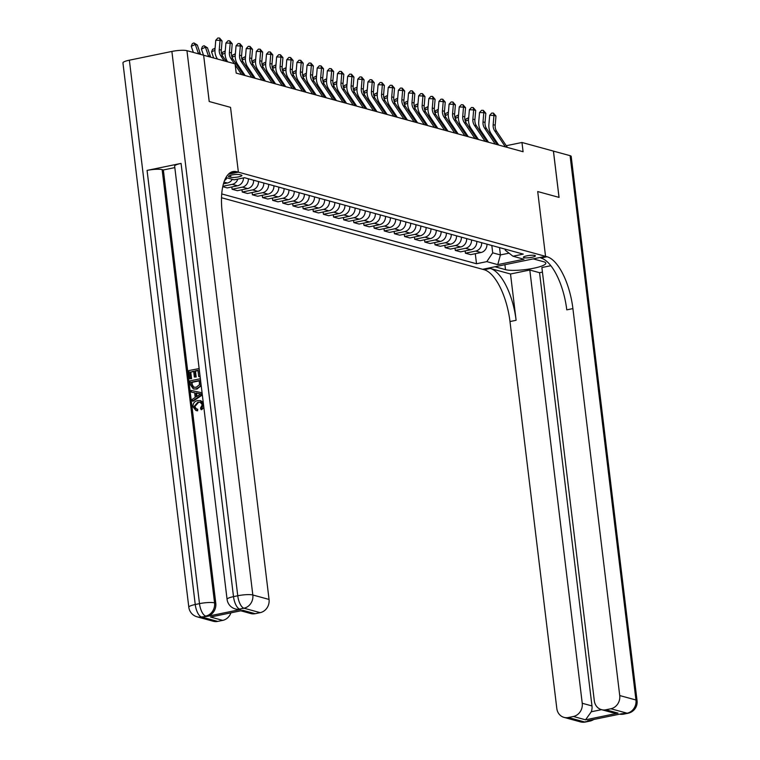 <?xml version="1.0" encoding="UTF-8"?>
<svg xmlns="http://www.w3.org/2000/svg" width="760" height="760" viewBox="0 0 760 760"><rect width="100%" height="100%" fill="white"/><g stroke="black" fill="none" stroke-linecap="round" stroke-linejoin="round"><path stroke-width="1.14" d="M534.812 255.445A6.07 1.121 173.1 0 0 527.972 255.635A6.07 1.121 173.1 0 0 523.336 257.288A6.07 1.121 173.1 0 0 523.925 257.688A6.07 1.121 173.1 0 0 530.765 257.498A6.07 1.121 173.1 0 0 535.392 255.835A6.07 1.121 173.1 0 0 534.812 255.445M221.511 197.743L484.101 269.705A47.433 19.142 -101.6 0 1 509.988 321.547L556.814 708.5A11.381 10.203 -74.7 0 0 564.015 717.383A11.381 10.203 -74.7 0 0 568.366 717.506L584.592 721.962L588.848 721.088L587.632 720.746L621.632 713.744L627.105 713.203L610.869 708.757L605.853 709.792L618.032 713.127L585.552 719.815L591.28 711.769L601.521 709.669M203.632 55.242L209.19 101.517L230.536 107.359L209.228 101.526L203.632 55.242L235.077 63.859L236.198 73.112L523.089 151.734L521.968 142.481L506.264 145.711M229.016 176.776L230.802 177.27A5.881 1.083 173.1 0 0 237.424 177.089A5.881 1.083 173.1 0 0 241.908 175.475A5.881 1.083 173.1 0 0 241.338 175.094L239.552 174.61A5.881 1.083 173.1 0 0 232.93 174.791A5.881 1.083 173.1 0 0 228.446 176.405A5.881 1.083 173.1 0 0 229.016 176.776L228.902 175.902M610.869 708.757A11.381 10.203 -74.7 0 0 619.732 695.552L635.958 699.998L570.086 155.667L553.413 151.116L559.018 197.381L537.709 191.548L545.547 256.348L482.638 269.297L494.969 266.76L505.514 269.658A21.346 3.923 173.1 0 0 529.558 268.992A21.346 3.923 173.1 0 0 545.832 263.15A21.346 3.923 173.1 0 0 543.77 261.772L533.225 258.885L545.547 256.348L236.911 171.76A47.433 19.142 78.4 0 0 232.95 171.589A47.433 19.142 78.4 0 0 222.224 212.486L269.049 599.44A11.381 10.203 105.3 0 1 260.195 612.655L243.969 608.209L239.714 609.083L240.929 609.415A11.381 10.203 105.3 0 1 236.578 609.283L235.362 608.95A11.381 10.203 -74.7 0 0 239.714 609.083A11.381 4.598 78.4 0 1 233.5 596.638L237.747 595.764L171.883 51.433A11.381 2.09 -6.9 0 1 186.95 50.673L203.585 55.224M228.37 174.22L238.374 172.168L230.536 107.359L238.374 172.168L228.37 174.22M225.929 177.564L234.213 179.835L244.501 177.716L523.269 254.115L512.99 256.234L523.944 259.236L497.752 264.632L486.799 261.63L476.51 263.748L475.294 253.688M221.72 193.923L476.51 263.748M553.413 151.097L521.968 142.481M512.99 256.234L505.286 250.23L505.162 249.156M499.529 247.608L500.412 254.933L509.038 253.156M491.815 245.499L492.708 252.823L500.412 254.933L497.752 264.632M486.942 244.159A7.59 6.802 105.3 0 1 480.994 252.519L470.706 254.638L465.424 253.194L465.148 250.905M476.795 241.376A7.59 6.802 105.3 0 1 470.849 249.736L460.56 251.855L455.287 250.41L455.012 248.13M466.649 238.602A7.59 6.802 105.3 0 1 460.702 246.952L450.414 249.071L445.141 247.627L444.866 245.347M456.503 235.818A7.59 6.802 105.3 0 1 450.556 244.178L440.268 246.297L434.995 244.853L434.72 242.573M446.358 233.035A7.59 6.802 105.3 0 1 440.41 241.395L430.122 243.513L424.849 242.07L424.574 239.789M436.212 230.261A7.59 6.802 105.3 0 1 430.264 238.611L419.985 240.73L414.703 239.286L414.428 237.006M426.065 227.477A7.59 6.802 105.3 0 1 420.118 235.837L409.839 237.956L404.558 236.512L404.282 234.232M415.929 224.694A7.59 6.802 105.3 0 1 409.982 233.054L399.693 235.173L394.421 233.728L394.136 231.448M405.783 221.92A7.59 6.802 105.3 0 1 399.836 230.28L389.548 232.398L384.275 230.945L383.999 228.665M395.637 219.136A7.59 6.802 105.3 0 1 389.69 227.496L379.401 229.615L374.129 228.171L373.853 225.891M385.491 216.362A7.59 6.802 105.3 0 1 379.544 224.713L369.255 226.832L363.983 225.387L363.707 223.107M375.345 213.579A7.59 6.802 105.3 0 1 369.398 221.939L359.109 224.057L353.837 222.604L353.562 220.324M365.199 210.795A7.59 6.802 105.3 0 1 359.252 219.155L348.973 221.274L343.691 219.83L343.416 217.55M355.062 208.022A7.59 6.802 105.3 0 1 349.115 216.372L338.827 218.49L333.545 217.046L333.269 214.766M344.916 205.238A7.59 6.802 105.3 0 1 338.969 213.598L328.681 215.716L323.409 214.273L323.133 211.983M334.77 202.454A7.59 6.802 105.3 0 1 328.823 210.814L318.535 212.933L313.262 211.489L312.987 209.209M324.624 199.68A7.59 6.802 105.3 0 1 318.677 208.031L308.389 210.149L303.116 208.706L302.841 206.425M314.478 196.897A7.59 6.802 105.3 0 1 308.531 205.257L298.243 207.375L292.97 205.931L292.695 203.651M304.332 194.114A7.59 6.802 105.3 0 1 298.385 202.473L288.106 204.592L282.824 203.148L282.549 200.868M294.196 191.339A7.59 6.802 105.3 0 1 288.249 199.7L277.96 201.809L272.678 200.364L272.403 198.084M284.05 188.556A7.59 6.802 105.3 0 1 278.103 196.916L267.815 199.034L262.542 197.59L262.267 195.31M273.904 185.782A7.59 6.802 105.3 0 1 267.957 194.132L257.668 196.251L252.396 194.807L252.12 192.527M263.758 182.998A7.59 6.802 105.3 0 1 257.811 191.358L247.523 193.477L242.25 192.023L241.975 189.743M253.612 180.215A7.59 6.802 105.3 0 1 247.665 188.575L237.376 190.693L232.104 189.25L231.828 186.969M243.485 177.925A7.59 6.802 105.3 0 1 237.519 185.791L227.23 187.91L222.737 186.684M226.983 177.859A7.59 6.802 105.3 0 1 224.532 180.538M232.266 179.303A7.59 6.802 105.3 0 1 227.373 183.017L223.43 183.825M237.804 179.103A7.59 6.802 105.3 0 1 232.246 184.347L222.822 186.285M248.34 178.771A7.59 6.802 105.3 0 1 242.392 187.131L232.104 189.25M258.485 181.555A7.59 6.802 105.3 0 1 252.538 189.905L242.25 192.023M268.631 184.328A7.59 6.802 105.3 0 1 262.684 192.689L252.396 194.807M278.768 187.112A7.59 6.802 105.3 0 1 272.821 195.472L262.542 197.59M288.914 189.895A7.59 6.802 105.3 0 1 282.967 198.246L272.678 200.364M299.06 192.669A7.59 6.802 105.3 0 1 293.113 201.03L282.824 203.148M309.206 195.453A7.59 6.802 105.3 0 1 303.259 203.813L292.97 205.931M319.352 198.236A7.59 6.802 105.3 0 1 313.405 206.587L303.116 208.706M329.498 201.011A7.59 6.802 105.3 0 1 323.551 209.37L313.262 211.489M339.635 203.794A7.59 6.802 105.3 0 1 333.688 212.154L323.409 214.273M349.78 206.568A7.59 6.802 105.3 0 1 343.834 214.928L333.545 217.046M359.926 209.351A7.59 6.802 105.3 0 1 353.979 217.711L343.691 219.83M370.072 212.135A7.59 6.802 105.3 0 1 364.125 220.486L353.837 222.604M380.219 214.909A7.59 6.802 105.3 0 1 374.272 223.269L363.983 225.387M390.365 217.692A7.59 6.802 105.3 0 1 384.417 226.052L374.129 228.171M400.51 220.476A7.59 6.802 105.3 0 1 394.563 228.826L384.275 230.945M410.647 223.25A7.59 6.802 105.3 0 1 404.7 231.61L394.421 233.728M420.793 226.034A7.59 6.802 105.3 0 1 414.846 234.393L404.558 236.512M430.939 228.817A7.59 6.802 105.3 0 1 424.992 237.167L414.703 239.286M441.085 231.591A7.59 6.802 105.3 0 1 435.138 239.951L424.849 242.07M451.231 234.374A7.59 6.802 105.3 0 1 445.284 242.734L434.995 244.853M461.377 237.158A7.59 6.802 105.3 0 1 455.43 245.508L445.141 247.627M471.513 239.932A7.59 6.802 105.3 0 1 465.566 248.292L455.287 250.41M481.659 242.715A7.59 6.802 105.3 0 1 475.712 251.076L465.424 253.194M486.799 261.63L492.708 252.823M224.171 60.866L220.789 55.803A9.49 8.502 105.3 0 1 219.26 49.609L220.039 40.404L215.773 40.233L214.994 49.428A14.231 12.758 -74.7 0 0 217.284 58.729L217.493 59.033M226.204 61.427L222.813 56.363A9.49 8.502 105.3 0 1 221.293 50.16L222.072 40.964L220.039 40.404L219.573 38.066L222.072 40.964M215.773 40.233L217.863 38L219.573 38.066M193.373 52.43L191.263 46.331L192.309 43.681L193.914 42.93L197.315 45.001L200.232 53.447A14.231 12.758 105.3 0 1 200.516 54.387M197.315 45.001L195.291 44.45L198.198 52.886A14.231 12.758 105.3 0 1 198.493 53.827M193.914 42.93L195.291 44.45L191.263 46.331M234.317 63.65L230.935 58.587A9.49 8.502 105.3 0 1 229.406 52.392L230.185 43.187L225.919 43.007L225.141 52.212A14.231 12.758 -74.7 0 0 227.43 61.503L227.639 61.816M243.666 75.164L232.959 59.137A9.49 8.502 105.3 0 1 231.439 52.943L232.218 43.738L230.185 43.187L229.719 40.85L232.218 43.738M225.919 43.007L228.009 40.783L229.719 40.85M241.642 74.603L235.21 64.989M251.788 77.387L241.082 61.361A9.49 8.502 105.3 0 1 239.552 55.166L240.331 45.961L236.056 45.79L235.277 54.995A14.231 12.758 -74.7 0 0 237.576 64.287L245.1 75.553M253.811 77.938L243.105 61.921A9.49 8.502 105.3 0 1 241.575 55.727L242.355 46.521L240.331 45.961L239.865 43.633L242.355 46.521M236.056 45.79L238.155 43.557L239.865 43.633M261.924 80.17L251.218 64.144A9.49 8.502 105.3 0 1 249.698 57.95L250.477 48.745L246.202 48.574L245.423 57.77A14.231 12.758 -74.7 0 0 247.712 67.07L255.246 78.337M263.957 80.721L253.251 64.704A9.49 8.502 105.3 0 1 251.722 58.501L252.501 49.295L250.477 48.745L250.012 46.407L252.501 49.295M246.202 48.574L248.302 46.341L250.012 46.407M203.518 55.204L201.409 49.105L202.454 46.464L204.06 45.714L207.461 47.785L210.377 56.23A14.231 12.758 105.3 0 1 210.662 57.171M207.461 47.785L205.428 47.224L208.344 55.67A14.231 12.758 105.3 0 1 208.639 56.611M204.06 45.714L205.428 47.224L201.409 49.105M213.664 57.988L211.555 51.889L212.591 49.248L215.052 48.745M214.947 50.303L211.555 51.889M214.994 49.371L214.206 48.488M221.815 54.368L222.737 52.022L225.197 51.518M225.083 53.086L221.901 54.578M225.141 52.145L224.352 51.271M272.07 82.945L261.364 66.927A9.49 8.502 105.3 0 1 259.844 60.724L260.623 51.528L256.348 51.347L255.569 60.553A14.231 12.758 -74.7 0 0 257.858 69.844L265.392 81.111M274.103 83.505L263.397 67.478A9.49 8.502 105.3 0 1 261.867 61.285L262.647 52.079L260.623 51.528L260.158 49.191L262.647 52.079M256.348 51.347L258.447 49.124L260.158 49.191M231.961 57.142L232.883 54.805L235.343 54.302M239.486 67.155A14.231 12.758 105.3 0 1 239.581 69.046M241.585 70.3A14.231 12.758 105.3 0 1 241.423 71.811M235.23 55.86L232.037 57.361M235.286 54.929L234.488 54.055M200.545 402.268L198.531 402.334L194.807 406.619L196.469 408.975M197.087 409.032L196.945 410.666L195.89 410.495L193.002 406.828C192.859 403.36 194.427 401.28 197.685 400.587L200.345 400.615L203.461 404.643L201.011 409.535L200.516 408.034L202.274 404.814L200.232 402.163L197.875 402.154L194.161 406.438L196.108 408.889L197.743 409.212L197.59 410.846L196.232 410.571M200.649 400.71L203.233 402.401M203.832 407.341L201.656 409.716L201.011 409.535M194.655 392.787L191.349 392.112L191.149 390.45L201.884 392.758L202.103 394.526L192.432 401.042L192.232 399.38L195.215 397.461L194.645 392.73L191.349 392.112M202.34 394.981L193.078 401.213L192.432 401.042M193.686 371.507L190.769 372.106L191.558 378.66L189.734 378.727L188.746 370.604L199.139 368.562M200.118 376.608L198.721 376.58L197.961 370.32L194.826 370.965L195.472 371.137L196.184 376.979L194.351 377.045L193.648 371.203L190.769 372.106M197.999 370.623L195.472 371.137M181.07 163.4L233.5 596.638A11.381 2.09 173.1 0 0 227.069 599.336L174.638 166.098A11.381 2.09 -6.9 0 1 181.07 163.4L147.07 170.401A11.381 2.09 -6.9 0 1 162.136 169.632L163.352 169.964L215.783 603.212A11.381 10.203 105.3 0 1 206.929 616.417L240.929 609.415M163.352 169.964L174.819 167.608M201.21 385.681L196.897 389.091L193.657 388.968M243.01 610.356L210.53 617.034L243.01 610.356L255.179 613.69L260.195 612.655M255.179 613.69A11.381 10.203 105.3 0 1 250.828 613.558L241.034 610.878M129.371 60.192L195.244 604.514A11.381 2.09 173.1 0 0 188.812 607.221L122.939 62.89A11.381 2.09 -6.9 0 1 129.371 60.192L171.883 51.433M230.879 612.968A11.381 10.203 105.3 0 1 222.708 620.378L210.53 617.034M206.929 616.417L201.457 616.958L217.692 621.404L222.708 620.378M217.692 621.404A11.381 10.203 105.3 0 1 213.332 621.281L197.106 616.825A11.381 10.203 -74.7 0 0 201.457 616.958A11.381 4.598 78.4 0 1 195.244 604.514L199.49 603.639L147.07 170.401M236.911 171.76L230.793 173.023A47.433 19.142 78.4 0 0 230.014 172.843M190.114 371.934L190.912 378.48L191.558 378.66M190.912 378.48L189.734 378.727M194.826 370.965L195.529 376.798L196.184 376.979M195.529 376.798L194.351 377.045M198.949 368.505L200.089 376.39M199.899 376.342L198.721 376.58M190.475 384.845L189.99 380.865L200.193 378.765L200.744 384.55L200.212 386.317L196.251 388.911L193.315 388.882L190.475 384.845M191.358 382.185L192.669 386.954L196.08 387.344L199.49 384.702L199.206 380.57L191.358 382.185L192.005 382.365L192.28 384.655L193.895 387.438M196.251 388.911L196.897 389.091M200.212 386.317L200.858 386.498M199.243 380.874L192.005 382.365M191.634 384.474L192.28 384.655M192.669 386.954L193.325 387.125M198.844 393.519L195.88 392.958L196.336 396.748L200.82 393.889L199.605 393.727M199.329 393.661L196.526 393.138L196.916 396.378M195.88 392.958L196.526 393.138M201.466 394.06L199.49 393.69M194.161 406.438L194.807 406.619M197.875 402.154L198.531 402.334M196.945 410.666L197.59 410.846M553.451 151.107L559.056 197.391L537.709 191.548L545.547 256.348L547.01 256.747A47.433 19.142 -101.6 0 1 572.907 308.598L619.732 695.552M510.511 273.999L490.219 268.441A47.433 19.142 -101.6 0 1 516.116 320.283L510.511 273.999L529.806 270.028L539.553 272.697L542.431 272.099M550.81 265.705L541.88 267.539L594.311 700.786A11.381 10.203 -74.7 0 0 601.502 709.659A11.381 10.203 -74.7 0 0 605.853 709.792M585.552 719.815L573.382 716.481L568.366 717.506M573.382 716.481A11.381 10.203 -74.7 0 0 582.236 703.266L591.973 705.936A11.381 10.203 105.3 0 1 591.28 711.769M529.806 270.028L582.236 703.266M570.086 155.667A11.381 2.09 -6.9 0 1 571.188 156.398L637.061 700.73A11.381 2.09 173.1 0 0 635.958 699.998A11.381 10.203 105.3 0 1 627.105 713.203A11.381 4.598 -101.6 0 0 628.054 713.25A11.381 11.381 0 0 0 637.061 700.73M539.553 272.697L591.973 705.936M547.01 256.747L540.892 258.01A47.433 19.142 -101.6 0 1 566.779 309.852L572.907 308.598M601.502 709.659L612.284 712.614L618.032 713.127M282.216 85.728L271.51 69.701A9.49 8.502 105.3 0 1 269.981 63.507L270.76 54.302L266.494 54.131L265.715 63.337A14.231 12.758 -74.7 0 0 268.005 72.627L275.538 83.894M284.249 86.279L273.543 70.262A9.49 8.502 105.3 0 1 272.013 64.068L272.792 54.862L270.76 54.302L270.294 51.974L272.792 54.862M266.494 54.131L268.594 51.898L270.294 51.974M292.363 88.511L281.656 72.485A9.49 8.502 105.3 0 1 280.126 66.291L280.905 57.086L276.64 56.905L275.861 66.111A14.231 12.758 -74.7 0 0 278.151 75.411L285.684 86.678M294.395 89.062L283.689 73.046A9.49 8.502 105.3 0 1 282.159 66.842L282.938 57.636L280.905 57.086L280.44 54.748L282.938 57.636M276.64 56.905L278.74 54.682L280.44 54.748M302.508 91.285L291.802 75.269A9.49 8.502 105.3 0 1 290.272 69.065L291.051 59.869L286.786 59.688L286.007 68.894A14.231 12.758 -74.7 0 0 288.297 78.185L295.82 89.452M304.532 91.846L293.826 75.82A9.49 8.502 105.3 0 1 292.305 69.626L293.084 60.42L291.051 59.869L290.586 57.532L293.084 60.42M286.786 59.688L288.876 57.456L290.586 57.532M312.654 94.069L301.948 78.043A9.49 8.502 105.3 0 1 300.418 71.848L301.197 62.643L296.932 62.472L296.153 71.677A14.231 12.758 -74.7 0 0 298.442 80.969L305.966 92.236M314.678 94.62L303.971 78.603A9.49 8.502 105.3 0 1 302.442 72.409L303.221 63.203L301.197 62.643L300.732 60.316L303.221 63.203M296.932 62.472L299.022 60.239L300.732 60.316M322.8 96.843L312.084 80.826A9.49 8.502 105.3 0 1 310.565 74.632L311.344 65.427L307.069 65.246L306.29 74.451A14.231 12.758 -74.7 0 0 308.579 83.752L316.113 95.019M324.824 97.403L314.117 81.377A9.49 8.502 105.3 0 1 312.588 75.183L313.367 65.978L311.344 65.427L310.878 63.089L313.367 65.978M307.069 65.246L309.168 63.023L310.878 63.089M242.107 59.926L243.029 57.589L245.48 57.086M249.631 69.929A14.231 12.758 105.3 0 1 249.726 71.829M251.731 73.074A14.231 12.758 105.3 0 1 251.569 74.585M245.376 58.643L242.184 60.135M245.433 57.712L244.634 56.829M252.253 62.709L253.175 60.363L255.626 59.859M259.777 72.713A14.231 12.758 105.3 0 1 259.873 74.603M261.877 75.857A14.231 12.758 105.3 0 1 261.716 77.368M255.522 61.427L252.329 62.919M255.578 60.486L254.78 59.612M262.399 65.484L263.321 63.146L265.772 62.643M269.923 75.496A14.231 12.758 105.3 0 1 270.019 77.387M272.023 78.631A14.231 12.758 105.3 0 1 271.861 80.151M265.667 64.201L262.476 65.692M265.724 63.27L264.926 62.396M272.545 68.267L273.467 65.93L275.918 65.417M280.06 78.27A14.231 12.758 105.3 0 1 280.155 80.17M282.169 81.415A14.231 12.758 105.3 0 1 282.007 82.925M275.813 66.984L272.622 68.476M275.861 66.053L275.072 65.17M282.682 71.05L283.603 68.704L286.064 68.201M290.206 81.054A14.231 12.758 105.3 0 1 290.301 82.945M292.305 84.198A14.231 12.758 105.3 0 1 292.153 85.709M285.959 69.768L282.767 71.26M286.007 68.828L285.219 67.953M332.937 99.626L322.231 83.609A9.49 8.502 105.3 0 1 320.71 77.406L321.49 68.201L317.214 68.029L316.435 77.235A14.231 12.758 -74.7 0 0 318.725 86.526L326.258 97.793M334.97 100.187L324.263 84.16A9.49 8.502 105.3 0 1 322.734 77.966L323.513 68.761L321.49 68.201L321.024 65.873L323.513 68.761M317.214 68.029L319.314 65.797L321.024 65.873M292.828 73.824L293.749 71.487L296.21 70.984M300.352 83.837A14.231 12.758 105.3 0 1 300.447 85.728M302.452 86.972A14.231 12.758 105.3 0 1 302.299 88.493M296.096 72.542L292.913 74.034M296.153 71.611L295.365 70.737M343.083 102.41L332.376 86.383A9.49 8.502 105.3 0 1 330.847 80.189L331.626 70.984L327.36 70.813L326.581 80.019A14.231 12.758 -74.7 0 0 328.871 89.309L336.404 100.576M345.116 102.961L334.409 86.944A9.49 8.502 105.3 0 1 332.88 80.74L333.659 71.544L331.626 70.984L331.17 68.647L333.659 71.544M327.36 70.813L329.46 68.581L331.17 68.647M302.974 76.608L303.895 74.261L306.356 73.758M310.498 86.611A14.231 12.758 105.3 0 1 310.593 88.502M312.597 89.756A14.231 12.758 105.3 0 1 312.436 91.266M306.242 75.326L303.05 76.817M306.299 74.385L305.501 73.511M353.229 105.184L342.522 89.167A9.49 8.502 105.3 0 1 340.993 82.973L341.772 73.767L337.506 73.587L336.727 82.793A14.231 12.758 -74.7 0 0 339.017 92.093L346.55 103.36M355.262 105.745L344.555 89.718A9.49 8.502 105.3 0 1 343.026 83.524L343.805 74.319L341.772 73.767L341.306 71.43L343.805 74.319M337.506 73.587L339.606 71.364L341.306 71.43M313.12 79.391L314.041 77.045L316.492 76.541M320.644 89.395A14.231 12.758 105.3 0 1 320.739 91.285M322.743 92.539A14.231 12.758 105.3 0 1 322.582 94.05M316.388 78.099L313.196 79.6M316.445 77.168L315.647 76.294M363.375 107.968L352.668 91.951A9.49 8.502 105.3 0 1 351.139 85.747L351.918 76.541L347.652 76.37L346.873 85.576A14.231 12.758 -74.7 0 0 349.163 94.867L356.687 106.134M365.408 108.528L354.692 92.501A9.49 8.502 105.3 0 1 353.172 86.307L353.951 77.102L351.918 76.541L351.452 74.214L353.951 77.102M347.652 76.37L349.742 74.138L351.452 74.214M323.266 82.165L324.188 79.828L326.638 79.325M330.79 92.169A14.231 12.758 105.3 0 1 330.885 94.069M332.889 95.313A14.231 12.758 105.3 0 1 332.728 96.834M326.534 80.883L323.342 82.374M326.591 79.952L325.793 79.078M373.521 110.751L362.815 94.724A9.49 8.502 105.3 0 1 361.285 88.53L362.064 79.325L357.798 79.154L357.019 88.35A14.231 12.758 -74.7 0 0 359.309 97.651L366.833 108.918M375.544 111.302L364.838 95.285A9.49 8.502 105.3 0 1 363.318 89.081L364.097 79.885L362.064 79.325L361.599 76.988L364.097 79.885M357.798 79.154L359.888 76.921L361.599 76.988M333.412 84.949L334.334 82.602L336.784 82.099M340.936 94.953A14.231 12.758 105.3 0 1 341.031 96.843M343.035 98.097A14.231 12.758 105.3 0 1 342.874 99.607M336.68 83.666L333.488 85.158M336.727 82.726L335.939 81.852M383.667 113.525L372.96 97.508A9.49 8.502 105.3 0 1 371.431 91.314L372.21 82.109L367.935 81.928L367.156 91.133A14.231 12.758 -74.7 0 0 369.455 100.424L376.979 111.701M385.69 114.085L374.984 98.059A9.49 8.502 105.3 0 1 373.454 91.865L374.233 82.659L372.21 82.109L371.744 79.771L374.233 82.659M367.935 81.928L370.034 79.705L371.744 79.771M343.558 87.732L344.47 85.386L346.93 84.882M351.072 97.736A14.231 12.758 105.3 0 1 351.167 99.626M353.172 100.88A14.231 12.758 105.3 0 1 353.02 102.391M346.826 86.44L343.634 87.941M346.873 85.51L346.085 84.635M393.803 116.308L383.097 100.282A9.49 8.502 105.3 0 1 381.577 94.088L382.356 84.882L378.081 84.712L377.302 93.917A14.231 12.758 -74.7 0 0 379.591 103.208L387.125 114.475M395.837 116.859L385.13 100.843A9.49 8.502 105.3 0 1 383.601 94.648L384.38 85.443L382.356 84.882L381.89 82.555L384.38 85.443M378.081 84.712L380.18 82.479L381.89 82.555M403.949 119.092L393.243 103.065A9.49 8.502 105.3 0 1 391.723 96.871L392.502 87.666L388.227 87.495L387.448 96.691A14.231 12.758 -74.7 0 0 389.737 105.991L397.271 117.258M405.983 119.643L395.276 103.626A9.49 8.502 105.3 0 1 393.747 97.422L394.526 88.217L392.502 87.666L392.036 85.329L394.526 88.217M388.227 87.495L390.327 85.263L392.036 85.329M414.095 121.866L403.389 105.849A9.49 8.502 105.3 0 1 401.859 99.645L402.638 90.449L398.373 90.269L397.594 99.474A14.231 12.758 -74.7 0 0 399.883 108.765L407.417 120.032M416.128 122.427L405.422 106.4A9.49 8.502 105.3 0 1 403.892 100.206L404.671 91.001L402.638 90.449L402.173 88.112L404.671 91.001M398.373 90.269L400.472 88.046L402.173 88.112M424.241 124.65L413.535 108.623A9.49 8.502 105.3 0 1 412.005 102.429L412.784 93.223L408.519 93.052L407.74 102.258A14.231 12.758 -74.7 0 0 410.029 111.549L417.563 122.816M426.274 125.2L415.558 109.183A9.49 8.502 105.3 0 1 414.038 102.989L414.817 93.784L412.784 93.223L412.319 90.896L414.817 93.784M408.519 93.052L410.618 90.82L412.319 90.896M434.387 127.433L423.681 111.406A9.49 8.502 105.3 0 1 422.151 105.212L422.93 96.007L418.665 95.826L417.886 105.032A14.231 12.758 -74.7 0 0 420.175 114.332L427.699 125.6M436.411 127.984L425.704 111.967A9.49 8.502 105.3 0 1 424.184 105.763L424.963 96.558L422.93 96.007L422.465 93.67L424.963 96.558M418.665 95.826L420.755 93.603L422.465 93.67M444.534 130.207L433.827 114.19A9.49 8.502 105.3 0 1 432.298 107.986L433.077 98.79L428.811 98.61L428.032 107.815A14.231 12.758 -74.7 0 0 430.322 117.106L437.845 128.373M446.557 130.768L435.851 114.741A9.49 8.502 105.3 0 1 434.321 108.547L435.1 99.341L433.077 98.79L432.611 96.453L435.1 99.341M428.811 98.61L430.901 96.377L432.611 96.453M454.68 132.99L443.963 116.964A9.49 8.502 105.3 0 1 442.443 110.77L443.222 101.564L438.947 101.394L438.168 110.599A14.231 12.758 -74.7 0 0 440.458 119.89L447.991 131.157M456.703 133.541L445.997 117.524A9.49 8.502 105.3 0 1 444.467 111.33L445.246 102.125L443.222 101.564L442.757 99.237L445.246 102.125M438.947 101.394L441.047 99.161L442.757 99.237M464.816 135.764L454.109 119.747A9.49 8.502 105.3 0 1 452.589 113.553L453.368 104.348L449.094 104.168L448.315 113.373A14.231 12.758 -74.7 0 0 450.604 122.673L458.137 133.941M466.849 136.325L456.142 120.298A9.49 8.502 105.3 0 1 454.613 114.104L455.392 104.899L453.368 104.348L452.903 102.011L455.392 104.899M449.094 104.168L451.193 101.944L452.903 102.011M474.962 138.548L464.255 122.531A9.49 8.502 105.3 0 1 462.726 116.328L463.505 107.122L459.24 106.951L458.46 116.156A14.231 12.758 -74.7 0 0 460.75 125.448L468.284 136.714M476.995 139.108L466.288 123.082A9.49 8.502 105.3 0 1 464.759 116.888L465.538 107.682L463.505 107.122L463.039 104.794L465.538 107.682M459.24 106.951L461.339 104.719L463.039 104.794M485.108 141.332L474.401 125.305A9.49 8.502 105.3 0 1 472.872 119.111L473.651 109.905L469.385 109.734L468.606 118.94A14.231 12.758 -74.7 0 0 470.896 128.231L478.43 139.498M487.141 141.882L476.434 125.865A9.49 8.502 105.3 0 1 474.905 119.662L475.684 110.466L473.651 109.905L473.185 107.569L475.684 110.466M469.385 109.734L471.485 107.502L473.185 107.569M495.254 144.105L484.548 128.089A9.49 8.502 105.3 0 1 483.018 121.894L483.797 112.689L479.531 112.508L478.752 121.714A14.231 12.758 -74.7 0 0 481.042 131.014L488.566 142.281M497.278 144.666L486.571 128.639A9.49 8.502 105.3 0 1 485.051 122.445L485.83 113.24L483.797 112.689L483.331 110.352L485.83 113.24M479.531 112.508L481.622 110.285L483.331 110.352M505.4 146.889L494.693 130.862A9.49 8.502 105.3 0 1 493.164 124.668L493.943 115.463L489.678 115.292L488.898 124.498A14.231 12.758 -74.7 0 0 491.188 133.788L498.712 145.055M507.423 147.45L496.717 131.423A9.49 8.502 105.3 0 1 495.197 125.229L495.976 116.023L493.943 115.463L493.478 113.135L495.976 116.023M489.678 115.292L491.767 113.059L493.478 113.135M353.695 90.506L354.616 88.169L357.077 87.666M361.219 100.51A14.231 12.758 105.3 0 1 361.313 102.41M363.318 103.654A14.231 12.758 105.3 0 1 363.166 105.174M356.962 89.224L353.78 90.715M357.019 88.293L356.231 87.409M363.841 93.29L364.762 90.944L367.222 90.44M371.365 103.293A14.231 12.758 105.3 0 1 371.459 105.184M373.464 106.438A14.231 12.758 105.3 0 1 373.302 107.948M367.108 92.007L363.916 93.499M367.166 91.067L366.367 90.193M373.986 96.064L374.908 93.727L377.359 93.223M381.51 106.077A14.231 12.758 105.3 0 1 381.606 107.968M383.61 109.221A14.231 12.758 105.3 0 1 383.448 110.732M377.255 94.781L374.062 96.282M377.312 93.85L376.513 92.977M384.132 98.847L385.054 96.51L387.505 96.007M391.656 108.851A14.231 12.758 105.3 0 1 391.751 110.751M393.756 111.995A14.231 12.758 105.3 0 1 393.594 113.506M387.401 97.565L384.209 99.056M387.457 96.634L386.659 95.751M394.278 101.631L395.2 99.284L397.651 98.781M401.802 111.635A14.231 12.758 105.3 0 1 401.897 113.525M403.902 114.779A14.231 12.758 105.3 0 1 403.74 116.289M397.546 100.348L394.354 101.84M397.603 99.408L396.805 98.534M404.424 104.405L405.346 102.068L407.797 101.564M411.939 114.418A14.231 12.758 105.3 0 1 412.034 116.308M414.048 117.553A14.231 12.758 105.3 0 1 413.887 119.073M407.692 103.122L404.5 104.614M407.74 102.191L406.952 101.317M414.561 107.188L415.483 104.852L417.943 104.338M422.085 117.192A14.231 12.758 105.3 0 1 422.18 119.092M424.184 120.337A14.231 12.758 105.3 0 1 424.033 121.847M417.829 105.906L414.647 107.397M417.886 104.975L417.097 104.091M424.707 109.972L425.628 107.626L428.089 107.122M432.231 119.975A14.231 12.758 105.3 0 1 432.326 121.866M434.33 123.12A14.231 12.758 105.3 0 1 434.169 124.63M427.975 108.689L424.783 110.181M428.032 107.749L427.234 106.875M434.853 112.746L435.774 110.409L438.235 109.905M442.377 122.759A14.231 12.758 105.3 0 1 442.472 124.65M444.476 125.894A14.231 12.758 105.3 0 1 444.315 127.414M438.121 111.463L434.929 112.955M438.178 110.532L437.38 109.659M444.999 115.529L445.92 113.183L448.372 112.679M452.523 125.533A14.231 12.758 105.3 0 1 452.618 127.423M454.623 128.677A14.231 12.758 105.3 0 1 454.461 130.188M448.267 114.247L445.075 115.738M448.324 113.306L447.526 112.432M455.145 118.313L456.066 115.966L458.517 115.463M462.669 128.316A14.231 12.758 105.3 0 1 462.764 130.207M464.769 131.461A14.231 12.758 105.3 0 1 464.607 132.971M458.413 117.021L455.221 118.522M458.47 116.09L457.672 115.216M465.291 121.087L466.212 118.75L468.663 118.246M472.805 131.09A14.231 12.758 105.3 0 1 472.901 132.99M474.914 134.235A14.231 12.758 105.3 0 1 474.753 135.755M468.559 119.804L465.367 121.296M468.606 118.873L467.818 117.999M227.373 183.017L223.972 182.077M237.519 185.791L232.246 184.347M247.665 188.575L242.392 187.131M257.811 191.358L252.538 189.905M267.957 194.132L262.684 192.689M278.103 196.916L272.821 195.472M288.249 199.7L282.967 198.246M298.385 202.473L293.113 201.03M308.531 205.257L303.259 203.813M318.677 208.031L313.405 206.587M328.823 210.814L323.551 209.37M338.969 213.598L333.688 212.154M349.115 216.372L343.834 214.928M359.252 219.155L353.979 217.711M369.398 221.939L364.125 220.486M379.544 224.713L374.272 223.269M389.69 227.496L384.417 226.052M399.836 230.28L394.563 228.826M409.982 233.054L404.7 231.61M420.118 235.837L414.846 234.393M430.264 238.611L424.992 237.167M440.41 241.395L435.138 239.951M450.556 244.178L445.284 242.734M460.702 246.952L455.43 245.508M470.849 249.736L465.566 248.292M480.994 252.519L475.712 251.076M230.555 175.294L230.802 177.27M220.789 55.803L222.813 56.363M219.26 49.609L221.293 50.16M200.232 53.447L198.198 52.886M230.935 58.587L232.959 59.137M229.406 52.392L231.439 52.943M241.082 61.361L243.105 61.921M239.552 55.166L241.575 55.727M251.218 64.144L253.251 64.704M249.698 57.95L251.722 58.501M210.377 56.23L208.344 55.67M261.364 66.927L263.397 67.478M259.844 60.724L261.867 61.285M186.95 50.673L252.823 594.994L269.049 599.44M162.136 169.632L214.567 602.88L215.783 603.212M252.823 594.994A11.381 2.09 173.1 0 0 237.747 595.764A11.381 4.598 -101.6 0 0 243.969 608.209A11.381 10.203 -74.7 0 0 252.823 594.994M214.567 602.88A11.381 2.09 173.1 0 0 199.49 603.639A11.381 4.598 -101.6 0 0 205.703 616.084A11.381 10.203 -74.7 0 0 214.567 602.88M490.219 268.441L484.101 269.705M516.116 320.283L509.988 321.547M592.002 719.853A11.381 10.203 105.3 0 1 588.848 721.088A11.381 4.598 -101.6 0 0 589.798 721.126A11.381 11.381 0 0 0 593.75 719.492M580.241 721.829A11.381 11.381 0 0 0 585.542 722A11.381 4.598 78.4 0 1 584.592 721.962A11.381 10.203 105.3 0 1 580.241 721.829L564.015 717.383M622.848 714.077A11.381 10.203 105.3 0 1 619.561 714.172A11.381 11.381 0 0 0 623.808 714.125A11.381 4.598 78.4 0 1 622.848 714.077M504.916 264.717L505.514 269.658M271.51 69.701L273.543 70.262M269.981 63.507L272.013 64.068M281.656 72.485L283.689 73.046M280.126 66.291L282.159 66.842M291.802 75.269L293.826 75.82M290.272 69.065L292.305 69.626M301.948 78.043L303.971 78.603M300.418 71.848L302.442 72.409M312.084 80.826L314.117 81.377M310.565 74.632L312.588 75.183M322.231 83.609L324.263 84.16M320.71 77.406L322.734 77.966M332.376 86.383L334.409 86.944M330.847 80.189L332.88 80.74M342.522 89.167L344.555 89.718M340.993 82.973L343.026 83.524M352.668 91.951L354.692 92.501M351.139 85.747L353.172 86.307M362.815 94.724L364.838 95.285M361.285 88.53L363.318 89.081M372.96 97.508L374.984 98.059M371.431 91.314L373.454 91.865M383.097 100.282L385.13 100.843M381.577 94.088L383.601 94.648M393.243 103.065L395.276 103.626M391.723 96.871L393.747 97.422M403.389 105.849L405.422 106.4M401.859 99.645L403.892 100.206M413.535 108.623L415.558 109.183M412.005 102.429L414.038 102.989M423.681 111.406L425.704 111.967M422.151 105.212L424.184 105.763M433.827 114.19L435.851 114.741M432.298 107.986L434.321 108.547M443.963 116.964L445.997 117.524M442.443 110.77L444.467 111.33M454.109 119.747L456.142 120.298M452.589 113.553L454.613 114.104M464.255 122.531L466.288 123.082M462.726 116.328L464.759 116.888M474.401 125.305L476.434 125.865M472.872 119.111L474.905 119.662M484.548 128.089L486.571 128.639M483.018 121.894L485.051 122.445M494.693 130.862L496.717 131.423M493.164 124.668L495.197 125.229M227.069 599.336A11.381 11.381 0 0 0 235.362 608.95M188.812 607.221A11.381 11.381 0 0 0 197.106 616.825M193.971 389.063L193.315 388.882M200.991 400.795L200.345 400.615M196.545 410.675L195.89 410.495M589.798 721.126L585.542 722M628.054 713.25L623.808 714.125"/></g></svg>
